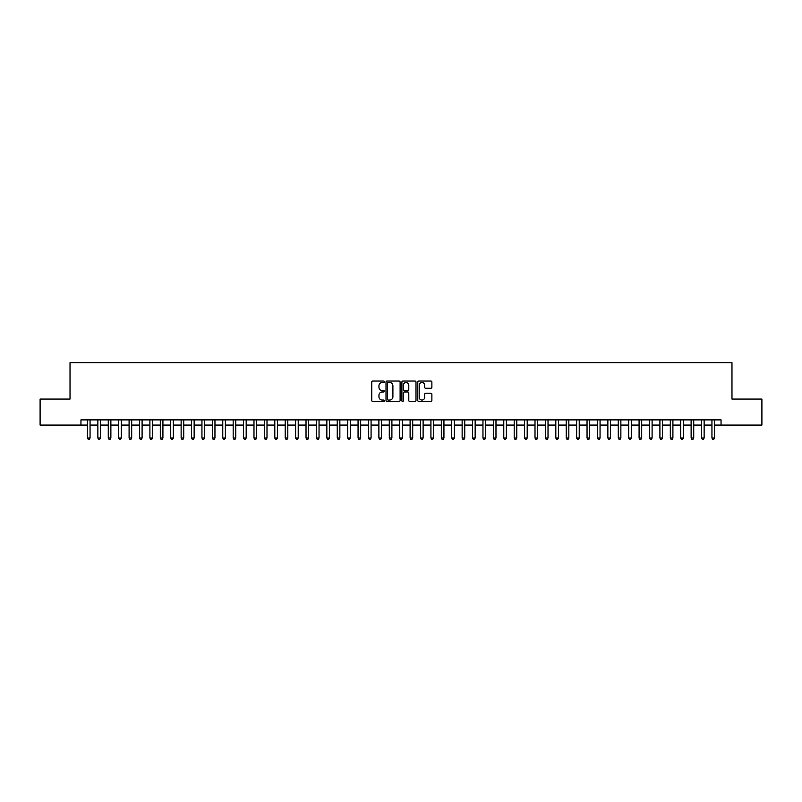 <?xml version="1.0" encoding="UTF-8"?>
<svg xmlns="http://www.w3.org/2000/svg" width="802" height="802" viewBox="0 0 802 802"><rect width="100%" height="100%" fill="white"/><g stroke="black" fill="none" stroke-linecap="round" stroke-linejoin="round"><path stroke-width="1.2" d="M384.348 381.772A0.712 0.712 0 0 0 383.637 381.05L372.78 381.05A1.023 1.023 0 0 0 371.757 382.073L371.757 400.459A1.023 1.023 0 0 0 372.78 401.481L383.637 401.481A0.712 0.712 0 0 0 384.348 400.769A0.712 0.712 0 0 0 383.637 400.058L382.223 400.058A3.268 3.268 0 0 1 378.955 396.789L378.955 395.256A3.268 3.268 0 0 1 382.223 391.988L383.637 391.988A0.712 0.712 0 0 0 384.348 391.266A0.712 0.712 0 0 0 383.637 390.554L382.223 390.554A3.268 3.268 0 0 1 378.955 387.286L378.955 385.752A3.268 3.268 0 0 1 382.223 382.484L383.637 382.484A0.712 0.712 0 0 0 384.348 381.772M430.854 388.258A1.023 1.023 0 0 0 431.877 387.236L431.877 382.073A1.023 1.023 0 0 0 430.854 381.05L418.804 381.05A1.023 1.023 0 0 0 417.782 382.073L417.782 400.459A1.023 1.023 0 0 0 418.804 401.481L430.854 401.481A1.023 1.023 0 0 0 431.877 400.459L431.877 394.233A1.023 1.023 0 0 0 430.854 393.211L425.702 393.211A1.023 1.023 0 0 0 424.679 394.233L424.679 397.321A2.737 2.737 0 0 1 421.942 400.058A2.737 2.737 0 0 1 419.215 397.321L419.215 385.211A2.737 2.737 0 0 1 421.942 382.484A2.737 2.737 0 0 1 424.679 385.211L424.679 387.236A1.023 1.023 0 0 0 425.702 388.258L430.854 388.258M80.952 425.09L40.1 425.09L40.1 399.075L70.025 399.075L70.025 362.644L731.975 362.644L731.975 399.075L761.9 399.075L761.9 425.09L721.048 425.09L721.048 419.887L80.952 419.887L80.952 425.09L87.458 425.09M400.108 382.073A1.023 1.023 0 0 0 399.085 381.05L387.025 381.05A1.023 1.023 0 0 0 386.013 382.073L386.013 400.459A1.023 1.023 0 0 0 387.025 401.481L399.085 401.481A1.023 1.023 0 0 0 400.108 400.459L400.108 382.073M402.915 381.05L414.975 381.05A1.023 1.023 0 0 1 415.987 382.073L415.987 400.459A1.023 1.023 0 0 1 414.975 401.481L409.812 401.481A1.023 1.023 0 0 1 408.789 400.459L408.789 393.01A1.023 1.023 0 0 0 407.767 391.988L404.348 391.988A1.023 1.023 0 0 0 403.326 393.01L403.326 400.769A0.712 0.712 0 0 1 402.614 401.481A0.712 0.712 0 0 1 401.892 400.769L401.892 382.073A1.023 1.023 0 0 1 402.915 381.05M90.055 425.09L97.864 425.09M100.471 425.09L108.27 425.09M110.876 425.09L118.686 425.09M121.282 425.09L129.092 425.09M131.688 425.09L139.498 425.09M142.094 425.09L149.904 425.09M152.51 425.09L160.31 425.09M162.916 425.09L170.726 425.09M173.322 425.09L181.132 425.09M183.728 425.09L191.538 425.09M194.144 425.09L201.944 425.09M204.55 425.09L212.35 425.09M214.956 425.09L222.766 425.09M225.362 425.09L233.171 425.09M235.768 425.09L243.577 425.09M246.184 425.09L253.983 425.09M256.59 425.09L264.389 425.09M266.996 425.09L274.805 425.09M277.402 425.09L285.211 425.09M287.808 425.09L295.617 425.09M298.224 425.09L306.023 425.09M308.63 425.09L316.439 425.09M319.036 425.09L326.845 425.09M329.442 425.09L337.251 425.09M339.858 425.09L347.657 425.09M350.263 425.09L358.063 425.09M360.669 425.09L368.479 425.09M371.075 425.09L378.885 425.09M381.481 425.09L389.291 425.09M391.897 425.09L399.697 425.09M402.303 425.09L410.103 425.09M412.709 425.09L420.519 425.09M423.115 425.09L430.925 425.09M433.521 425.09L441.331 425.09M443.937 425.09L451.737 425.09M454.343 425.09L462.142 425.09M464.749 425.09L472.558 425.09M475.155 425.09L482.964 425.09M485.561 425.09L493.37 425.09M495.977 425.09L503.776 425.09M506.383 425.09L514.192 425.09M516.789 425.09L524.598 425.09M527.195 425.09L535.004 425.09M537.611 425.09L545.41 425.09M548.017 425.09L555.816 425.09M558.423 425.09L566.232 425.09M568.829 425.09L576.638 425.09M579.234 425.09L587.044 425.09M589.65 425.09L597.45 425.09M600.056 425.09L607.856 425.09M610.462 425.09L618.272 425.09M620.868 425.09L628.678 425.09M631.274 425.09L639.084 425.09M641.69 425.09L649.49 425.09M652.096 425.09L659.906 425.09M662.502 425.09L670.312 425.09M672.908 425.09L680.718 425.09M683.314 425.09L691.123 425.09M693.73 425.09L701.529 425.09M704.136 425.09L711.945 425.09M714.542 425.09L721.048 425.09M388.158 382.484A0.712 0.712 0 0 0 387.436 383.196L387.436 399.336A0.712 0.712 0 0 0 388.158 400.058L389.632 400.058A3.268 3.268 0 0 0 392.9 396.789L392.9 385.752A3.268 3.268 0 0 0 389.632 382.484L388.158 382.484M408.789 385.271A2.737 2.737 0 0 0 406.053 382.534A2.737 2.737 0 0 0 403.326 385.271L403.326 389.531A1.023 1.023 0 0 0 404.348 390.554L407.767 390.554A1.023 1.023 0 0 0 408.789 389.531L408.789 385.271M90.055 419.887L90.055 438.002L87.458 438.002L87.458 419.887M90.055 438.002L89.283 439.356L88.24 439.356L87.458 438.002M100.471 419.887L100.471 438.002L97.864 438.002L97.864 419.887M100.471 438.002L99.689 439.356L98.646 439.356L97.864 438.002M110.876 419.887L110.876 438.002L108.27 438.002L108.27 419.887M110.876 438.002L110.095 439.356L109.052 439.356L108.27 438.002M121.282 419.887L121.282 438.002L118.686 438.002L118.686 419.887M121.282 438.002L120.501 439.356L119.458 439.356L118.686 438.002M131.688 419.887L131.688 438.002L129.092 438.002L129.092 419.887M131.688 438.002L130.906 439.356L129.874 439.356L129.092 438.002M142.094 419.887L142.094 438.002L139.498 438.002L139.498 419.887M142.094 438.002L141.322 439.356L140.28 439.356L139.498 438.002M152.51 419.887L152.51 438.002L149.904 438.002L149.904 419.887M152.51 438.002L151.728 439.356L150.686 439.356L149.904 438.002M162.916 419.887L162.916 438.002L160.31 438.002L160.31 419.887M162.916 438.002L162.134 439.356L161.092 439.356L160.31 438.002M173.322 419.887L173.322 438.002L170.726 438.002L170.726 419.887M173.322 438.002L172.54 439.356L171.498 439.356L170.726 438.002M183.728 419.887L183.728 438.002L181.132 438.002L181.132 419.887M183.728 438.002L182.946 439.356L181.914 439.356L181.132 438.002M194.144 419.887L194.144 438.002L191.538 438.002L191.538 419.887M194.144 438.002L193.362 439.356L192.32 439.356L191.538 438.002M204.55 419.887L204.55 438.002L201.944 438.002L201.944 419.887M204.55 438.002L203.768 439.356L202.726 439.356L201.944 438.002M214.956 419.887L214.956 438.002L212.35 438.002L212.35 419.887M214.956 438.002L214.174 439.356L213.131 439.356L212.35 438.002M225.362 419.887L225.362 438.002L222.766 438.002L222.766 419.887M225.362 438.002L224.58 439.356L223.537 439.356L222.766 438.002M235.768 419.887L235.768 438.002L233.171 438.002L233.171 419.887M235.768 438.002L234.996 439.356L233.953 439.356L233.171 438.002M246.184 419.887L246.184 438.002L243.577 438.002L243.577 419.887M246.184 438.002L245.402 439.356L244.359 439.356L243.577 438.002M256.59 419.887L256.59 438.002L253.983 438.002L253.983 419.887M256.59 438.002L255.808 439.356L254.765 439.356L253.983 438.002M266.996 419.887L266.996 438.002L264.389 438.002L264.389 419.887M266.996 438.002L266.214 439.356L265.171 439.356L264.389 438.002M277.402 419.887L277.402 438.002L274.805 438.002L274.805 419.887M277.402 438.002L276.62 439.356L275.587 439.356L274.805 438.002M287.808 419.887L287.808 438.002L285.211 438.002L285.211 419.887M287.808 438.002L287.036 439.356L285.993 439.356L285.211 438.002M298.224 419.887L298.224 438.002L295.617 438.002L295.617 419.887M298.224 438.002L297.442 439.356L296.399 439.356L295.617 438.002M308.63 419.887L308.63 438.002L306.023 438.002L306.023 419.887M308.63 438.002L307.848 439.356L306.805 439.356L306.023 438.002M319.036 419.887L319.036 438.002L316.439 438.002L316.439 419.887M319.036 438.002L318.254 439.356L317.211 439.356L316.439 438.002M329.442 419.887L329.442 438.002L326.845 438.002L326.845 419.887M329.442 438.002L328.66 439.356L327.627 439.356L326.845 438.002M339.858 419.887L339.858 438.002L337.251 438.002L337.251 419.887M339.858 438.002L339.076 439.356L338.033 439.356L337.251 438.002M350.263 419.887L350.263 438.002L347.657 438.002L347.657 419.887M350.263 438.002L349.482 439.356L348.439 439.356L347.657 438.002M360.669 419.887L360.669 438.002L358.063 438.002L358.063 419.887M360.669 438.002L359.887 439.356L358.845 439.356L358.063 438.002M371.075 419.887L371.075 438.002L368.479 438.002L368.479 419.887M371.075 438.002L370.293 439.356L369.251 439.356L368.479 438.002M381.481 419.887L381.481 438.002L378.885 438.002L378.885 419.887M381.481 438.002L380.699 439.356L379.667 439.356L378.885 438.002M391.897 419.887L391.897 438.002L389.291 438.002L389.291 419.887M391.897 438.002L391.115 439.356L390.073 439.356L389.291 438.002M402.303 419.887L402.303 438.002L399.697 438.002L399.697 419.887M402.303 438.002L401.521 439.356L400.479 439.356L399.697 438.002M412.709 419.887L412.709 438.002L410.103 438.002L410.103 419.887M412.709 438.002L411.927 439.356L410.885 439.356L410.103 438.002M423.115 419.887L423.115 438.002L420.519 438.002L420.519 419.887M423.115 438.002L422.333 439.356L421.301 439.356L420.519 438.002M433.521 419.887L433.521 438.002L430.925 438.002L430.925 419.887M433.521 438.002L432.749 439.356L431.707 439.356L430.925 438.002M443.937 419.887L443.937 438.002L441.331 438.002L441.331 419.887M443.937 438.002L443.155 439.356L442.113 439.356L441.331 438.002M454.343 419.887L454.343 438.002L451.737 438.002L451.737 419.887M454.343 438.002L453.561 439.356L452.518 439.356L451.737 438.002M464.749 419.887L464.749 438.002L462.142 438.002L462.142 419.887M464.749 438.002L463.967 439.356L462.924 439.356L462.142 438.002M475.155 419.887L475.155 438.002L472.558 438.002L472.558 419.887M475.155 438.002L474.373 439.356L473.34 439.356L472.558 438.002M485.561 419.887L485.561 438.002L482.964 438.002L482.964 419.887M485.561 438.002L484.789 439.356L483.746 439.356L482.964 438.002M495.977 419.887L495.977 438.002L493.37 438.002L493.37 419.887M495.977 438.002L495.195 439.356L494.152 439.356L493.37 438.002M506.383 419.887L506.383 438.002L503.776 438.002L503.776 419.887M506.383 438.002L505.601 439.356L504.558 439.356L503.776 438.002M516.789 419.887L516.789 438.002L514.192 438.002L514.192 419.887M516.789 438.002L516.007 439.356L514.964 439.356L514.192 438.002M527.195 419.887L527.195 438.002L524.598 438.002L524.598 419.887M527.195 438.002L526.413 439.356L525.38 439.356L524.598 438.002M537.611 419.887L537.611 438.002L535.004 438.002L535.004 419.887M537.611 438.002L536.829 439.356L535.786 439.356L535.004 438.002M548.017 419.887L548.017 438.002L545.41 438.002L545.41 419.887M548.017 438.002L547.235 439.356L546.192 439.356L545.41 438.002M558.423 419.887L558.423 438.002L555.816 438.002L555.816 419.887M558.423 438.002L557.641 439.356L556.598 439.356L555.816 438.002M568.829 419.887L568.829 438.002L566.232 438.002L566.232 419.887M568.829 438.002L568.047 439.356L567.004 439.356L566.232 438.002M579.234 419.887L579.234 438.002L576.638 438.002L576.638 419.887M579.234 438.002L578.463 439.356L577.42 439.356L576.638 438.002M589.65 419.887L589.65 438.002L587.044 438.002L587.044 419.887M589.65 438.002L588.868 439.356L587.826 439.356L587.044 438.002M600.056 419.887L600.056 438.002L597.45 438.002L597.45 419.887M600.056 438.002L599.274 439.356L598.232 439.356L597.45 438.002M610.462 419.887L610.462 438.002L607.856 438.002L607.856 419.887M610.462 438.002L609.68 439.356L608.638 439.356L607.856 438.002M620.868 419.887L620.868 438.002L618.272 438.002L618.272 419.887M620.868 438.002L620.086 439.356L619.054 439.356L618.272 438.002M631.274 419.887L631.274 438.002L628.678 438.002L628.678 419.887M631.274 438.002L630.502 439.356L629.46 439.356L628.678 438.002M641.69 419.887L641.69 438.002L639.084 438.002L639.084 419.887M641.69 438.002L640.908 439.356L639.866 439.356L639.084 438.002M652.096 419.887L652.096 438.002L649.49 438.002L649.49 419.887M652.096 438.002L651.314 439.356L650.272 439.356L649.49 438.002M662.502 419.887L662.502 438.002L659.906 438.002L659.906 419.887M662.502 438.002L661.72 439.356L660.678 439.356L659.906 438.002M672.908 419.887L672.908 438.002L670.312 438.002L670.312 419.887M672.908 438.002L672.126 439.356L671.094 439.356L670.312 438.002M683.314 419.887L683.314 438.002L680.718 438.002L680.718 419.887M683.314 438.002L682.542 439.356L681.499 439.356L680.718 438.002M693.73 419.887L693.73 438.002L691.123 438.002L691.123 419.887M693.73 438.002L692.948 439.356L691.905 439.356L691.123 438.002M704.136 419.887L704.136 438.002L701.529 438.002L701.529 419.887M704.136 438.002L703.354 439.356L702.311 439.356L701.529 438.002M714.542 419.887L714.542 438.002L711.945 438.002L711.945 419.887M714.542 438.002L713.76 439.356L712.717 439.356L711.945 438.002"/></g></svg>
